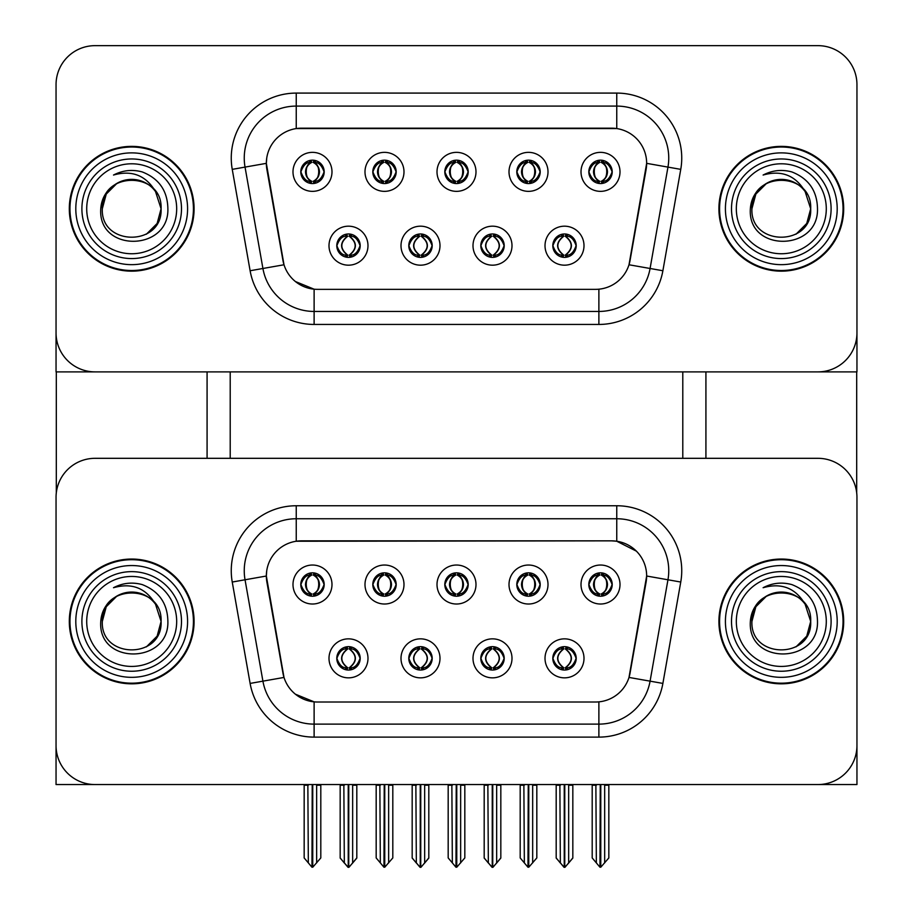 <?xml version="1.0" encoding="UTF-8"?>
<svg xmlns="http://www.w3.org/2000/svg" width="913" height="913" viewBox="0 0 913 913"><rect width="100%" height="100%" fill="white"/><g stroke="black" fill="none" stroke-linecap="round" stroke-linejoin="round"><path stroke-width="1.37" d="M444.802 584.525A11.698 11.698 0 0 0 456.5 596.223A11.698 11.698 0 0 0 468.198 584.525A11.698 11.698 0 0 0 456.5 572.828A11.698 11.698 0 0 0 444.802 584.525L444.916 584.525C447.336 591.053 450.371 594.203 454.023 593.975L453.225 595.755M437.007 584.525A19.493 19.493 0 0 0 456.5 604.018A19.493 19.493 0 0 0 475.993 584.525A19.493 19.493 0 0 0 456.5 565.033A19.493 19.493 0 0 0 437.007 584.525M480.809 658.353A11.698 11.698 0 0 0 492.506 670.051A11.698 11.698 0 0 0 504.204 658.353A11.698 11.698 0 0 0 492.506 646.655A11.698 11.698 0 0 0 480.809 658.353L480.911 658.353C483.125 664.653 486.173 667.802 490.03 667.802L491.411 667.802C483.673 661.503 483.673 655.203 491.411 648.903L490.03 648.903C486.241 648.823 483.194 651.973 480.911 658.353M473.002 658.353A19.493 19.493 0 0 0 492.506 677.845A19.493 19.493 0 0 0 511.999 658.353A19.493 19.493 0 0 0 492.506 638.849A19.493 19.493 0 0 0 473.002 658.353M516.804 584.525A11.698 11.698 0 0 0 528.501 596.223A11.698 11.698 0 0 0 540.199 584.525A11.698 11.698 0 0 0 528.501 572.828A11.698 11.698 0 0 0 516.804 584.525L516.918 584.525C519.337 591.053 522.373 594.203 526.025 593.975L525.237 595.755M509.009 584.525A19.493 19.493 0 0 0 528.501 604.018A19.493 19.493 0 0 0 548.005 584.525A19.493 19.493 0 0 0 528.501 565.033A19.493 19.493 0 0 0 509.009 584.525M588.817 584.525A11.698 11.698 0 0 0 600.514 596.223A11.698 11.698 0 0 0 612.212 584.525A11.698 11.698 0 0 0 600.514 572.828A11.698 11.698 0 0 0 588.817 584.525L588.919 584.525C591.35 591.053 594.386 594.203 598.038 593.975L597.239 595.755M581.01 584.525A19.493 19.493 0 0 0 600.514 604.018A19.493 19.493 0 0 0 620.007 584.525A19.493 19.493 0 0 0 600.514 565.033A19.493 19.493 0 0 0 581.01 584.525M372.801 584.525A11.698 11.698 0 0 0 384.499 596.223A11.698 11.698 0 0 0 396.196 584.525A11.698 11.698 0 0 0 384.499 572.828A11.698 11.698 0 0 0 372.801 584.525L372.903 584.525C375.323 591.053 378.37 594.203 382.022 593.975L381.223 595.755M364.995 584.525A19.493 19.493 0 0 0 384.499 604.018A19.493 19.493 0 0 0 403.991 584.525A19.493 19.493 0 0 0 384.499 565.033A19.493 19.493 0 0 0 364.995 584.525M300.788 584.525A11.698 11.698 0 0 0 312.486 596.223A11.698 11.698 0 0 0 324.183 584.525A11.698 11.698 0 0 0 312.486 572.828A11.698 11.698 0 0 0 300.788 584.525L300.902 584.525C303.321 591.053 306.357 594.203 310.009 593.975L309.222 595.755M292.993 584.525A19.493 19.493 0 0 0 312.486 604.018A19.493 19.493 0 0 0 331.99 584.525A19.493 19.493 0 0 0 312.486 565.033A19.493 19.493 0 0 0 292.993 584.525M336.794 658.353A11.698 11.698 0 0 0 348.492 670.051A11.698 11.698 0 0 0 360.19 658.353A11.698 11.698 0 0 0 348.492 646.655A11.698 11.698 0 0 0 336.794 658.353L336.897 658.353C339.122 664.653 342.158 667.802 346.016 667.802L347.408 667.802C339.67 661.503 339.67 655.203 347.408 648.903L346.016 648.903C342.227 648.823 339.191 651.973 336.897 658.353M329 658.353A19.493 19.493 0 0 0 348.492 677.845A19.493 19.493 0 0 0 367.985 658.353A19.493 19.493 0 0 0 348.492 638.849A19.493 19.493 0 0 0 329 658.353M408.796 658.353A11.698 11.698 0 0 0 420.494 670.051A11.698 11.698 0 0 0 432.191 658.353A11.698 11.698 0 0 0 420.494 646.655A11.698 11.698 0 0 0 408.796 658.353L408.91 658.353C411.124 664.653 414.16 667.802 418.028 667.802L419.409 667.802C411.672 661.503 411.672 655.203 419.409 648.903L418.028 648.903C414.228 648.823 411.192 651.973 408.91 658.353M401.001 658.353A19.493 19.493 0 0 0 420.494 677.845A19.493 19.493 0 0 0 439.998 658.353A19.493 19.493 0 0 0 420.494 638.849A19.493 19.493 0 0 0 401.001 658.353M552.81 658.353A11.698 11.698 0 0 0 564.508 670.051A11.698 11.698 0 0 0 576.206 658.353A11.698 11.698 0 0 0 564.508 646.655A11.698 11.698 0 0 0 552.81 658.353L552.924 658.353C555.138 664.653 558.174 667.802 562.031 667.802L563.424 667.802C555.686 661.503 555.686 655.203 563.424 648.903L562.031 648.903C558.242 648.823 555.207 651.973 552.924 658.353M545.015 658.353A19.493 19.493 0 0 0 564.508 677.845A19.493 19.493 0 0 0 584 658.353A19.493 19.493 0 0 0 564.508 638.849A19.493 19.493 0 0 0 545.015 658.353M266.345 575.943A35.093 35.093 0 0 0 266.881 582.038L282.927 673.018A35.093 35.093 0 0 0 317.484 702.017L595.516 702.017A35.093 35.093 0 0 0 630.073 673.018L646.119 582.038A35.093 35.093 0 0 0 611.562 540.85L301.438 540.85A35.093 35.093 0 0 0 266.345 575.943L266.733 570.751M56.047 497.311L56.047 784.552L856.953 784.552L856.953 497.311A38.997 38.997 0 0 0 817.957 458.315L95.043 458.315A38.997 38.997 0 0 0 56.047 497.311L56.047 745.567A38.997 38.997 0 0 0 95.043 784.552L817.957 784.552A38.997 38.997 0 0 0 856.953 745.567L856.953 497.311M682.787 371.888L682.787 458.315M230.213 371.888L230.213 458.315M444.802 171.861A11.698 11.698 0 0 0 456.5 183.559A11.698 11.698 0 0 0 468.198 171.861A11.698 11.698 0 0 0 456.5 160.163A11.698 11.698 0 0 0 444.802 171.861L444.916 171.861C447.222 165.493 450.257 162.343 454.023 162.411L453.225 160.62M437.007 171.861A19.493 19.493 0 0 0 456.5 191.353A19.493 19.493 0 0 0 475.993 171.861A19.493 19.493 0 0 0 456.5 152.357A19.493 19.493 0 0 0 437.007 171.861M480.809 245.677A11.698 11.698 0 0 0 492.506 257.375A11.698 11.698 0 0 0 504.204 245.677A11.698 11.698 0 0 0 492.506 233.979A11.698 11.698 0 0 0 480.809 245.677L480.911 245.677C483.125 251.977 486.173 255.126 490.03 255.138L491.411 255.138C483.673 248.827 483.673 242.527 491.411 236.227L490.03 236.227C486.241 236.147 483.194 239.297 480.911 245.677M473.002 245.677A19.493 19.493 0 0 0 492.506 265.181A19.493 19.493 0 0 0 511.999 245.677A19.493 19.493 0 0 0 492.506 226.184A19.493 19.493 0 0 0 473.002 245.677M516.804 171.861A11.698 11.698 0 0 0 528.501 183.559A11.698 11.698 0 0 0 540.199 171.861A11.698 11.698 0 0 0 528.501 160.163A11.698 11.698 0 0 0 516.804 171.861L516.918 171.861C519.223 165.493 522.259 162.343 526.025 162.411L525.237 160.62M509.009 171.861A19.493 19.493 0 0 0 528.501 191.353A19.493 19.493 0 0 0 548.005 171.861A19.493 19.493 0 0 0 528.501 152.357A19.493 19.493 0 0 0 509.009 171.861M588.817 171.861A11.698 11.698 0 0 0 600.514 183.559A11.698 11.698 0 0 0 612.212 171.861A11.698 11.698 0 0 0 600.514 160.163A11.698 11.698 0 0 0 588.817 171.861L588.919 171.861C591.236 165.493 594.272 162.343 598.038 162.411L597.239 160.62M581.01 171.861A19.493 19.493 0 0 0 600.514 191.353A19.493 19.493 0 0 0 620.007 171.861A19.493 19.493 0 0 0 600.514 152.357A19.493 19.493 0 0 0 581.01 171.861M372.801 171.861A11.698 11.698 0 0 0 384.499 183.559A11.698 11.698 0 0 0 396.196 171.861A11.698 11.698 0 0 0 384.499 160.163A11.698 11.698 0 0 0 372.801 171.861L372.903 171.861C375.209 165.493 378.256 162.343 382.022 162.411L381.223 160.62M364.995 171.861A19.493 19.493 0 0 0 384.499 191.353A19.493 19.493 0 0 0 403.991 171.861A19.493 19.493 0 0 0 384.499 152.357A19.493 19.493 0 0 0 364.995 171.861M300.788 171.861A11.698 11.698 0 0 0 312.486 183.559A11.698 11.698 0 0 0 324.183 171.861A11.698 11.698 0 0 0 312.486 160.163A11.698 11.698 0 0 0 300.788 171.861L300.902 171.861C303.207 165.493 306.243 162.343 310.009 162.411L309.222 160.62M292.993 171.861A19.493 19.493 0 0 0 312.486 191.353A19.493 19.493 0 0 0 331.99 171.861A19.493 19.493 0 0 0 312.486 152.357A19.493 19.493 0 0 0 292.993 171.861M336.794 245.677A11.698 11.698 0 0 0 348.492 257.375A11.698 11.698 0 0 0 360.19 245.677A11.698 11.698 0 0 0 348.492 233.979A11.698 11.698 0 0 0 336.794 245.677L336.897 245.677C339.122 251.977 342.158 255.126 346.016 255.138L347.408 255.138C339.67 248.827 339.67 242.527 347.408 236.227L346.016 236.227C342.227 236.147 339.191 239.297 336.897 245.677M329 245.677A19.493 19.493 0 0 0 348.492 265.181A19.493 19.493 0 0 0 367.985 245.677A19.493 19.493 0 0 0 348.492 226.184A19.493 19.493 0 0 0 329 245.677M408.796 245.677A11.698 11.698 0 0 0 420.494 257.375A11.698 11.698 0 0 0 432.191 245.677A11.698 11.698 0 0 0 420.494 233.979A11.698 11.698 0 0 0 408.796 245.677L408.91 245.677C411.124 251.977 414.16 255.126 418.028 255.138L419.409 255.138C411.672 248.827 411.672 242.527 419.409 236.227L418.028 236.227C414.228 236.147 411.192 239.297 408.91 245.677M401.001 245.677A19.493 19.493 0 0 0 420.494 265.181A19.493 19.493 0 0 0 439.998 245.677A19.493 19.493 0 0 0 420.494 226.184A19.493 19.493 0 0 0 401.001 245.677M552.81 245.677A11.698 11.698 0 0 0 564.508 257.375A11.698 11.698 0 0 0 576.206 245.677A11.698 11.698 0 0 0 564.508 233.979A11.698 11.698 0 0 0 552.81 245.677L552.924 245.677C555.138 251.977 558.174 255.126 562.031 255.138L563.424 255.138C555.686 248.827 555.686 242.527 563.424 236.227L562.031 236.227C558.242 236.147 555.207 239.297 552.924 245.677M545.015 245.677A19.493 19.493 0 0 0 564.508 265.181A19.493 19.493 0 0 0 584 245.677A19.493 19.493 0 0 0 564.508 226.184A19.493 19.493 0 0 0 545.015 245.677M266.345 163.279A35.093 35.093 0 0 0 266.881 169.373L282.927 260.353A35.093 35.093 0 0 0 317.484 289.353L595.516 289.353A35.093 35.093 0 0 0 630.073 260.353L646.119 169.373A35.093 35.093 0 0 0 611.562 128.185L301.438 128.185A35.093 35.093 0 0 0 266.345 163.279L266.733 158.075M56.047 84.647L56.047 371.888L856.953 371.888L856.953 84.647A38.997 38.997 0 0 0 817.957 45.65L95.043 45.65A38.997 38.997 0 0 0 56.047 84.647L56.047 332.891A38.997 38.997 0 0 0 95.043 371.888L817.957 371.888A38.997 38.997 0 0 0 856.953 332.891L856.953 84.647M69.308 621.433A62.392 62.392 0 0 0 131.689 683.826A62.392 62.392 0 0 0 194.081 621.433A62.392 62.392 0 0 0 131.689 559.053A62.392 62.392 0 0 0 69.308 621.433M718.919 621.433A62.392 62.392 0 0 0 781.311 683.826A62.392 62.392 0 0 0 843.692 621.433A62.392 62.392 0 0 0 781.311 559.053A62.392 62.392 0 0 0 718.919 621.433M296.246 505.756L616.754 505.756A64.983 64.983 0 0 1 680.756 582.038L662.884 683.415A64.983 64.983 0 0 1 598.882 737.111L314.118 737.111A64.983 64.983 0 0 1 250.116 683.415L232.244 582.038A64.983 64.983 0 0 1 296.246 505.756L296.246 518.755L616.754 518.755A51.995 51.995 0 0 1 667.962 579.778L650.079 681.155A51.995 51.995 0 0 1 598.882 724.123L314.118 724.123A51.995 51.995 0 0 1 262.921 681.155L245.038 579.778A51.995 51.995 0 0 1 296.246 518.755L296.246 541.238L611.562 540.85L616.754 541.238L636.372 551.132M595.516 702.017L317.484 702.017M314.118 737.111L314.118 701.857L295.39 694.188M680.756 582.038L646.655 576.023L629 677.435L662.884 683.415M250.116 683.415L284 677.435L266.345 576.023L245.038 579.778A51.995 51.995 0 0 1 244.25 570.751M630.073 673.018L629.867 674.125M283.133 674.125L282.927 673.018M817.957 458.315L95.043 458.315M69.308 208.769A62.392 62.392 0 0 0 131.689 271.161A62.392 62.392 0 0 0 194.081 208.769A62.392 62.392 0 0 0 131.689 146.377A62.392 62.392 0 0 0 69.308 208.769M718.919 208.769A62.392 62.392 0 0 0 781.311 271.161A62.392 62.392 0 0 0 843.692 208.769A62.392 62.392 0 0 0 781.311 146.377A62.392 62.392 0 0 0 718.919 208.769M296.246 128.573L616.754 128.573L616.754 106.091A51.995 51.995 0 0 1 667.962 167.102L650.079 268.49A51.995 51.995 0 0 1 598.882 311.447L314.118 311.447A51.995 51.995 0 0 1 262.921 268.49L245.038 167.102A51.995 51.995 0 0 1 296.246 106.091L616.754 106.091L296.246 106.091L296.246 128.573M595.516 289.353L317.484 289.353M314.118 324.446A64.983 64.983 0 0 1 250.116 270.739L232.244 169.362A64.983 64.983 0 0 1 296.246 93.092L616.754 93.092A64.983 64.983 0 0 1 680.756 169.362L662.884 270.739A64.983 64.983 0 0 1 598.882 324.446L314.118 324.446L314.118 289.193L295.39 281.524M680.756 169.362L646.655 163.347L629 264.77L662.884 270.739M250.116 270.739L284 264.77L266.345 163.347L245.038 167.102A51.995 51.995 0 0 1 244.25 158.075M630.073 260.353L629.867 261.46M283.133 261.46L282.927 260.353M817.957 45.65L95.043 45.65M566.517 669.88L565.592 667.802L566.984 667.802C570.773 667.882 573.809 664.732 576.103 658.33C573.866 652.042 570.83 648.903 566.984 648.903L567.772 647.123M566.517 646.826L565.592 648.903L566.984 648.903M562.499 646.826L563.8 648.903C555.869 655.203 555.869 661.503 563.8 667.802L562.83 669.925M563.424 648.903L562.83 646.769M565.592 648.903L566.186 646.769L565.592 648.903C573.33 655.203 573.33 661.503 565.592 667.802L566.186 669.925L565.204 667.802C573.147 661.503 573.147 655.203 565.215 648.903C573.432 655.203 573.432 661.503 565.204 667.802L565.592 667.802M559.874 784.552L560.354 862.899L563.972 867.224L565.044 867.224L572.828 857.935L572.828 785.203L568.673 785.203L568.673 863.025L572.828 858.072L572.828 785.34M564.77 784.552L564.77 867.35L568.673 863.025M569.153 784.552L568.673 785.203M572.828 784.552L572.828 785.203M560.354 785.203L556.188 785.203L556.188 784.552L556.188 858.072L564.245 867.35L564.245 784.552M556.188 857.935L560.354 863.025M595.869 784.552L596.349 862.899L599.978 867.224L600.252 784.552M600.777 784.552L600.777 867.224L608.834 857.935L608.834 785.203L604.668 785.203L605.148 784.552M596.349 785.203L592.195 785.203L592.195 857.935L596.349 862.899M604.668 862.899L604.668 785.203M608.834 784.552L608.834 785.203M598.494 596.052L599.419 593.975L598.038 593.975M598.494 572.999L599.419 575.076L598.038 575.076C594.272 575.007 591.236 578.157 588.919 584.525M612.212 584.525L612.098 584.525C609.85 578.237 606.814 575.087 602.991 575.076L601.599 575.076C605.319 577.062 607.282 580.212 607.499 584.525C607.282 588.839 605.319 591.989 601.599 593.975L602.991 593.975L603.778 595.755M612.098 584.525C609.758 590.939 606.723 594.089 602.991 593.975M599.419 593.975L599.807 593.975C595.995 591.989 593.975 588.839 593.758 584.525C593.975 580.212 595.995 577.062 599.807 575.076L598.837 572.953L599.818 575.076C592.548 575.327 592.32 592.765 599.818 593.975L598.837 596.098L599.419 593.975C595.71 591.989 593.747 588.839 593.518 584.525C593.747 580.212 595.71 577.062 599.419 575.076M601.222 575.076L601.222 575.076C608.469 575.327 608.697 592.765 601.211 593.975L602.181 596.098L601.222 593.975C605.034 591.989 607.042 588.839 607.271 584.525C607.042 580.212 605.034 577.062 601.222 575.076L602.192 572.953L601.211 575.076M494.515 669.88L493.591 667.802L494.972 667.802C498.772 667.882 501.808 664.732 504.09 658.33C501.865 652.042 498.829 648.903 494.972 648.903L495.77 647.123M494.515 646.826L493.591 648.903L494.972 648.903M491.799 667.802L490.829 669.925L491.81 667.802C483.582 661.503 483.582 655.203 491.81 648.903L490.829 646.769L491.81 648.903C483.856 655.203 483.856 661.503 491.799 667.802M491.411 648.903L490.486 646.826M493.591 648.903L494.184 646.769L493.591 648.903C501.328 655.203 501.328 661.503 493.591 667.802L494.184 669.925L493.191 667.802C501.146 661.503 501.146 655.203 493.203 648.903C501.42 655.203 501.42 661.503 493.191 667.802L493.591 667.802M487.862 784.552L488.341 862.899L491.97 867.224L493.031 867.224L500.826 857.935L500.826 785.203L496.661 785.203L496.661 863.025L500.826 858.072L500.826 785.34M492.758 784.552L492.758 867.35L496.661 863.025M497.14 784.552L496.661 785.203M500.826 784.552L500.826 785.203M488.341 785.203L484.187 785.203L484.187 784.552L484.187 858.072L492.244 867.35L492.244 784.552M484.187 857.935L488.341 863.025M422.514 669.88L421.589 667.802L422.97 667.802C426.759 667.882 429.806 664.732 432.089 658.33C429.852 652.042 426.816 648.903 422.97 648.903L423.769 647.123M422.514 646.826L421.589 648.903L422.97 648.903M419.797 667.802L418.816 669.925L419.809 667.802C411.58 661.503 411.58 655.203 419.809 648.903L418.816 646.769L419.809 648.903C411.854 655.203 411.854 661.503 419.797 667.802M419.409 648.903L418.485 646.826M421.589 648.903L422.171 646.769L421.589 648.903C429.327 655.203 429.327 661.503 421.589 667.802L422.171 669.925L421.19 667.802C429.144 661.503 429.144 655.203 421.201 648.903C429.418 655.203 429.418 661.503 421.19 667.802L421.589 667.802M415.86 784.552L416.339 862.899L419.969 867.224L421.03 867.224L428.813 857.935L428.813 785.203L424.659 785.203L424.659 863.025L428.813 858.072L428.813 785.34M420.756 784.552L420.756 867.35L424.659 863.025M425.138 784.552L424.659 785.203M428.813 784.552L428.813 785.203M416.339 785.203L412.174 785.203L412.174 784.552L412.174 858.072L420.242 867.35L420.242 784.552M412.174 857.935L416.339 863.025M350.501 669.88L349.576 667.802L350.969 667.802C354.758 667.882 357.793 664.732 360.076 658.33C357.85 652.042 354.815 648.903 350.969 648.903L351.756 647.123M350.501 646.826L349.576 648.903L350.969 648.903M347.785 667.802L346.814 669.925L347.796 667.802C339.568 661.503 339.568 655.203 347.796 648.903L346.814 646.769L347.796 648.903C339.853 655.203 339.853 661.503 347.785 667.802M347.408 648.903L346.484 646.826M349.576 648.903C357.314 655.203 357.314 661.503 349.576 667.802L349.2 667.802C357.131 661.503 357.131 655.203 349.2 648.903L350.17 646.769M349.576 667.802L350.17 669.925M343.847 784.552L344.327 862.899L347.956 867.224L349.028 867.224L356.812 857.935L356.812 785.203L352.646 785.203L352.646 863.025L356.812 858.072L356.812 785.34M348.755 784.552L348.755 867.35L352.646 863.025M353.137 784.552L352.646 785.203M356.812 784.552L356.812 785.203M344.327 785.203L340.172 785.203L340.172 784.552L340.172 858.072L348.23 867.35L348.23 784.552M340.172 857.935L344.327 863.025M523.868 784.552L524.347 862.899L527.976 867.224L528.25 784.552M528.764 784.552L528.764 867.224L536.821 857.935L536.821 785.203L532.667 785.203L533.146 784.552M524.347 785.203L520.193 785.203L520.193 857.935L524.347 862.899M532.667 862.899L532.667 785.203M536.821 784.552L536.821 785.203M526.493 596.052L527.417 593.975L526.025 593.975M526.493 572.999L527.417 575.076L526.025 575.076C522.259 575.007 519.223 578.157 516.918 584.525M540.199 584.525L540.097 584.525C537.837 578.237 534.801 575.087 530.978 575.076L529.597 575.076C533.306 577.062 535.28 580.212 535.497 584.525C535.28 588.839 533.306 591.989 529.597 593.975L530.978 593.975L531.777 595.755M540.097 584.525C537.757 590.939 534.71 594.089 530.978 593.975M527.417 575.076C523.697 577.062 521.734 580.212 521.517 584.525C521.734 588.839 523.697 591.989 527.417 593.975L527.794 593.975C523.994 591.989 521.974 588.839 521.745 584.525C521.974 580.212 523.994 577.062 527.794 575.076L526.824 572.953M527.417 593.975L526.824 596.098M529.209 575.076L529.209 575.076C536.467 575.327 536.696 592.765 529.198 593.975L530.179 596.098L529.209 593.975C533.021 591.989 535.041 588.839 535.269 584.525C535.041 580.212 533.021 577.062 529.209 575.076L530.191 572.953L529.198 575.076M451.855 784.552L452.346 862.899L455.964 867.224L456.238 784.552M456.762 784.552L456.762 867.224L464.82 857.935L464.82 785.203L460.654 785.203L461.145 784.552M452.346 785.203L448.18 785.203L448.18 857.935L452.346 862.899M460.654 862.899L460.654 785.203M464.82 784.552L464.82 785.203M454.48 596.052L455.404 593.975L454.023 593.975M454.48 572.999L455.404 575.076L454.023 575.076C450.257 575.007 447.222 578.157 444.916 584.525M468.198 584.525L468.095 584.525C465.835 578.237 462.8 575.087 458.977 575.076L457.596 575.076C461.305 577.062 463.268 580.212 463.484 584.525C463.268 588.839 461.305 591.989 457.596 593.975L458.977 593.975L459.775 595.755M468.095 584.525C465.744 590.939 462.708 594.089 458.977 593.975M455.404 593.975L455.792 593.975C451.981 591.989 449.961 588.839 449.744 584.525C449.961 580.212 451.981 577.062 455.792 575.076C448.545 575.327 448.306 592.765 455.804 593.975L455.404 593.975C451.695 591.989 449.732 588.839 449.516 584.525C449.732 580.212 451.695 577.062 455.404 575.076L455.404 575.076M457.208 575.076L457.208 575.076C464.455 575.327 464.694 592.765 457.196 593.975L458.166 596.098L457.208 593.975C461.019 591.989 463.039 588.839 463.256 584.525C463.039 580.212 461.019 577.062 457.208 575.076L458.178 572.953L457.196 575.076M379.854 784.552L380.333 862.899L383.962 867.224L384.236 784.552M384.75 784.552L384.75 867.224L392.807 857.935L392.807 785.203L388.653 785.203L389.132 784.552M380.333 785.203L376.179 785.203L376.179 857.935L380.333 862.899M388.653 862.899L388.653 785.203M392.807 784.552L392.807 785.203M382.479 596.052L383.403 593.975L382.022 593.975M382.479 572.999L383.403 575.076L382.022 575.076C378.256 575.007 375.209 578.157 372.903 584.525M396.196 584.525L396.082 584.525C393.834 578.237 390.787 575.087 386.975 575.076L385.583 575.076C389.303 577.062 391.266 580.212 391.483 584.525C391.266 588.839 389.303 591.989 385.583 593.975L386.975 593.975L387.763 595.755M396.082 584.525C393.743 590.939 390.707 594.089 386.975 593.975M383.403 593.975L383.791 593.975C379.979 591.989 377.959 588.839 377.731 584.525C377.959 580.212 379.979 577.062 383.791 575.076C376.533 575.327 376.304 592.765 383.802 593.975L383.403 593.975C379.694 591.989 377.72 588.839 377.503 584.525C377.72 580.212 379.694 577.062 383.403 575.076L383.403 575.076M386.176 596.098L385.206 593.975C389.006 591.989 391.026 588.839 391.255 584.525C391.026 580.212 389.006 577.062 385.206 575.076L386.176 572.953M307.852 784.552L308.332 862.899L311.961 867.224L312.223 784.552M312.748 784.552L312.748 867.224L320.805 857.935L320.805 785.203L316.651 785.203L317.131 784.552M308.332 785.203L304.166 785.203L304.166 857.935L308.332 862.899M316.651 862.899L316.651 785.203M320.805 784.552L320.805 785.203M310.477 596.052L311.401 593.975L310.009 593.975M310.477 572.999L311.401 575.076L310.009 575.076C306.243 575.007 303.207 578.157 300.902 584.525M324.183 584.525L324.081 584.525C321.821 578.237 318.785 575.087 314.962 575.076L313.581 575.076C317.29 577.062 319.253 580.212 319.482 584.525C319.253 588.839 317.29 591.989 313.581 593.975L314.962 593.975L315.761 595.755M324.081 584.525C321.73 590.939 318.694 594.089 314.962 593.975M311.401 593.975L311.778 593.975C307.966 591.989 305.958 588.839 305.729 584.525C305.958 580.212 307.966 577.062 311.778 575.076C304.531 575.327 304.303 592.765 311.79 593.975L311.401 593.975C307.681 591.989 305.718 588.839 305.501 584.525C305.718 580.212 307.681 577.062 311.401 575.076L311.401 575.076M313.193 575.076L314.163 572.953L313.182 575.076C320.452 575.327 320.68 592.765 313.182 593.975L314.163 596.098L313.193 593.975C317.005 591.989 319.025 588.839 319.242 584.525C319.025 580.212 317.005 577.062 313.193 575.076M566.517 257.204L565.592 255.138L566.984 255.138C570.773 255.218 573.809 252.056 576.103 245.665C573.866 239.377 570.83 236.227 566.984 236.227L567.772 234.447M566.517 234.162L565.592 236.227L566.984 236.227M565.592 255.138L566.186 257.261L565.204 255.138C573.147 248.827 573.147 242.527 565.215 236.227L566.186 234.105L565.215 236.227C573.432 242.527 573.432 248.827 565.204 255.138L565.592 255.138C573.33 248.827 573.33 242.527 565.592 236.227M562.499 234.162L563.8 236.227C555.869 242.527 555.869 248.827 563.8 255.138L562.83 257.261M563.424 236.227L562.83 234.105M612.212 171.861L612.098 171.861C609.85 165.561 606.814 162.411 602.991 162.411L601.599 162.411C605.319 164.397 607.282 167.547 607.499 171.861C607.282 176.163 605.319 179.313 601.599 181.299L602.991 181.299L603.778 183.091M598.494 160.334L599.419 162.411L598.038 162.411M601.222 162.411L601.222 162.411C608.469 162.651 608.697 180.089 601.211 181.299L602.181 183.433L601.222 181.299C605.034 179.313 607.042 176.163 607.271 171.861C607.042 167.547 605.034 164.397 601.222 162.411L602.192 160.277L601.211 162.411M612.098 171.861C609.758 178.275 606.723 181.425 602.991 181.299M599.419 162.411L599.419 162.411C595.71 164.397 593.747 167.547 593.518 171.861C593.747 176.163 595.71 179.313 599.419 181.299L598.038 181.299C594.386 181.539 591.35 178.389 588.919 171.861M599.419 181.299L599.807 181.299C595.995 179.313 593.975 176.163 593.758 171.861C593.975 167.547 595.995 164.397 599.807 162.411L598.837 160.277L599.818 162.411C592.548 162.651 592.32 180.089 599.818 181.299L598.494 183.376M56.309 371.888L56.309 492.815M207.08 371.888L207.08 458.315M705.92 371.888L705.92 458.315M856.691 371.888L856.691 492.815M494.515 257.204L493.591 255.138L494.972 255.138C498.772 255.218 501.808 252.056 504.09 245.665C501.865 239.377 498.829 236.227 494.972 236.227L495.77 234.447M494.515 234.162L493.591 236.227L494.972 236.227M493.591 255.138L494.184 257.261L493.191 255.138C501.146 248.827 501.146 242.527 493.203 236.227L494.184 234.105L493.203 236.227C501.42 242.527 501.42 248.827 493.191 255.138L493.591 255.138C501.328 248.827 501.328 242.527 493.591 236.227M491.799 255.138L490.829 257.261L491.81 255.138C483.582 248.827 483.582 242.527 491.81 236.227C483.856 242.527 483.856 248.827 491.799 255.138M491.411 236.227L490.486 234.162M422.514 257.204L421.589 255.138L422.97 255.138C426.759 255.218 429.806 252.056 432.089 245.665C429.852 239.377 426.816 236.227 422.97 236.227L423.769 234.447M422.514 234.162L421.589 236.227L422.97 236.227M421.589 255.138L422.171 257.261L421.19 255.138C429.144 248.827 429.144 242.527 421.201 236.227L422.171 234.105L421.201 236.227C429.418 242.527 429.418 248.827 421.19 255.138L421.589 255.138C429.327 248.827 429.327 242.527 421.589 236.227M419.797 255.138L418.816 257.261L419.809 255.138C411.58 248.827 411.58 242.527 419.809 236.227C411.854 242.527 411.854 248.827 419.797 255.138M419.409 236.227L418.485 234.162M350.501 257.204L349.576 255.138L350.969 255.138C354.758 255.218 357.793 252.056 360.076 245.665C357.85 239.377 354.815 236.227 350.969 236.227L351.756 234.447M350.501 234.162L349.576 236.227L350.969 236.227M349.576 236.227L349.576 236.227C357.314 242.527 357.314 248.827 349.576 255.138L350.17 257.261M349.576 255.138L349.2 255.138C357.131 248.827 357.131 242.527 349.2 236.227L350.17 234.105M347.785 255.138L346.814 257.261L347.796 255.138C339.568 248.827 339.568 242.527 347.796 236.227C339.853 242.527 339.853 248.827 347.785 255.138M347.408 236.227L346.484 234.162M540.199 171.861L540.097 171.861C537.837 165.561 534.801 162.411 530.978 162.411L529.597 162.411C533.306 164.397 535.28 167.547 535.497 171.861C535.28 176.163 533.306 179.313 529.597 181.299L530.978 181.299L531.777 183.091M526.493 160.334L527.417 162.411L526.025 162.411M529.209 162.411L529.209 162.411C536.467 162.651 536.696 180.089 529.198 181.299L530.179 183.433L529.209 181.299C533.021 179.313 535.041 176.163 535.269 171.861C535.041 167.547 533.021 164.397 529.209 162.411L530.191 160.277L529.198 162.411M540.097 171.861C537.757 178.275 534.71 181.425 530.978 181.299M527.417 162.411L527.417 162.411C523.697 164.397 521.734 167.547 521.517 171.861C521.734 176.163 523.697 179.313 527.417 181.299L526.025 181.299C522.373 181.539 519.337 178.389 516.918 171.861M526.493 183.376L527.794 181.299C523.994 179.313 521.974 176.163 521.745 171.861C521.974 167.547 523.994 164.397 527.794 162.411L526.824 160.277M527.417 181.299L526.824 183.433M468.198 171.861L468.095 171.861C465.835 165.561 462.8 162.411 458.977 162.411L457.596 162.411C461.305 164.397 463.268 167.547 463.484 171.861C463.268 176.163 461.305 179.313 457.596 181.299L458.977 181.299L459.775 183.091M454.48 160.334L455.404 162.411L454.023 162.411M457.208 162.411L457.208 162.411C464.455 162.651 464.694 180.089 457.196 181.299L458.166 183.433L457.208 181.299C461.019 179.313 463.039 176.163 463.256 171.861C463.039 167.547 461.019 164.397 457.208 162.411L458.178 160.277L457.196 162.411M468.095 171.861C465.744 178.275 462.708 181.425 458.977 181.299M455.404 162.411L455.404 162.411C451.695 164.397 449.732 167.547 449.516 171.861C449.732 176.163 451.695 179.313 455.404 181.299L454.023 181.299C450.371 181.539 447.336 178.389 444.916 171.861M455.404 181.299L455.792 181.299C451.981 179.313 449.961 176.163 449.744 171.861C449.961 167.547 451.981 164.397 455.792 162.411C448.545 162.651 448.306 180.089 455.804 181.299L454.48 183.376M396.196 171.861L396.082 171.861C393.834 165.561 390.787 162.411 386.975 162.411L385.583 162.411C389.303 164.397 391.266 167.547 391.483 171.861C391.266 176.163 389.303 179.313 385.583 181.299L386.975 181.299L387.763 183.091M382.479 160.334L383.403 162.411L382.022 162.411M386.176 183.433L385.206 181.299C389.006 179.313 391.026 176.163 391.255 171.861C391.026 167.547 389.006 164.397 385.206 162.411L386.176 160.277M396.082 171.861C393.743 178.275 390.707 181.425 386.975 181.299M383.403 162.411L383.403 162.411C379.694 164.397 377.72 167.547 377.503 171.861C377.72 176.163 379.694 179.313 383.403 181.299L382.022 181.299C378.37 181.539 375.323 178.389 372.903 171.861M383.403 181.299L383.791 181.299C379.979 179.313 377.959 176.163 377.731 171.861C377.959 167.547 379.979 164.397 383.791 162.411C376.533 162.651 376.304 180.089 383.802 181.299L382.479 183.376M324.183 171.861L324.081 171.861C321.821 165.561 318.785 162.411 314.962 162.411L313.581 162.411C317.29 164.397 319.253 167.547 319.482 171.861C319.253 176.163 317.29 179.313 313.581 181.299L314.962 181.299L315.761 183.091M310.477 160.334L311.401 162.411L310.009 162.411M313.193 162.411L314.163 160.277L313.182 162.411C320.452 162.651 320.68 180.089 313.182 181.299L314.163 183.433L313.193 181.299C317.005 179.313 319.025 176.163 319.242 171.861C319.025 167.547 317.005 164.397 313.193 162.411M324.081 171.861C321.73 178.275 318.694 181.425 314.962 181.299M311.401 162.411L311.401 162.411C307.681 164.397 305.718 167.547 305.501 171.861C305.718 176.163 307.681 179.313 311.401 181.299L310.009 181.299C306.357 181.539 303.321 178.389 300.902 171.861M311.401 181.299L311.778 181.299C307.966 179.313 305.958 176.163 305.729 171.861C305.958 167.547 307.966 164.397 311.778 162.411C304.531 162.651 304.303 180.089 311.79 181.299L310.477 183.376M176.677 621.433A44.977 44.977 0 0 1 131.689 666.422A44.977 44.977 0 0 1 86.712 621.433A44.977 44.977 0 0 1 131.689 576.457A44.977 44.977 0 0 1 176.677 621.433M69.959 621.433A61.742 61.742 0 0 1 131.689 559.703A61.742 61.742 0 0 1 193.43 621.433A61.742 61.742 0 0 1 131.689 683.175A61.742 61.742 0 0 1 69.959 621.433M155.507 604.223L161.076 621.433C162.879 659.346 100.51 659.346 102.313 621.433C100.51 583.533 162.879 583.533 161.076 621.433C162.879 659.346 100.51 659.346 102.313 621.433C100.51 583.533 162.879 583.533 161.076 621.433L155.507 604.223C145.909 588.029 131.906 582.528 113.497 587.721C122.684 582.928 132.259 581.889 142.234 584.594C159.01 591.19 167.558 603.47 167.878 621.433C169.11 664.253 97.645 665.326 100.75 621.433C101.457 611.47 105.942 603.596 114.182 597.844A29.387 29.387 0 0 1 155.507 604.223L157.139 606.746M161.076 621.433L157.139 636.133L146.388 646.883L157.139 636.133L161.076 621.433L157.139 636.133L146.388 646.883M102.313 621.433L106.25 606.746L117.001 595.995L106.25 606.746L102.313 621.433C102.359 613.73 105.121 606.917 110.599 600.982M176.677 208.769A44.977 44.977 0 0 1 131.689 253.746A44.977 44.977 0 0 1 86.712 208.769A44.977 44.977 0 0 1 131.689 163.792A44.977 44.977 0 0 1 176.677 208.769M69.959 208.769A61.742 61.742 0 0 1 131.689 147.027A61.742 61.742 0 0 1 193.43 208.769A61.742 61.742 0 0 1 131.689 270.51A61.742 61.742 0 0 1 69.959 208.769M155.507 191.547L161.076 208.769C162.879 246.67 100.51 246.67 102.313 208.769C100.51 170.868 162.879 170.868 161.076 208.769C162.879 246.67 100.51 246.67 102.313 208.769C100.51 170.868 162.879 170.868 161.076 208.769L155.507 191.547C145.909 175.353 131.906 169.864 113.497 175.045C122.684 170.263 132.259 169.225 142.234 171.929C159.01 178.526 167.558 190.806 167.878 208.769C169.11 251.589 97.645 252.661 100.75 208.769C101.457 198.794 105.942 190.931 114.182 185.168A29.387 29.387 0 0 1 155.507 191.547L157.139 194.081M161.076 208.769L157.139 223.457L146.388 234.219L157.139 223.457L161.076 208.769L157.139 223.457L146.388 234.219M102.313 208.769L106.25 194.081L117.001 183.319L106.25 194.081L102.313 208.769C102.359 201.065 105.121 194.241 110.599 188.306M826.288 621.433A44.977 44.977 0 0 1 781.311 666.422A44.977 44.977 0 0 1 736.323 621.433A44.977 44.977 0 0 1 781.311 576.457A44.977 44.977 0 0 1 826.288 621.433M719.57 621.433A61.742 61.742 0 0 1 781.311 559.703A61.742 61.742 0 0 1 843.041 621.433A61.742 61.742 0 0 1 781.311 683.175A61.742 61.742 0 0 1 719.57 621.433M805.118 604.223L810.687 621.433C812.49 659.346 750.121 659.346 751.924 621.433C750.132 583.533 812.49 583.533 810.687 621.433C812.49 659.346 750.121 659.346 751.924 621.433C750.121 583.533 812.49 583.533 810.687 621.433L805.118 604.223C795.531 588.029 781.528 582.528 763.108 587.721C772.295 582.928 781.87 581.889 791.845 584.594C808.621 591.19 817.169 603.47 817.489 621.433C818.721 664.253 747.256 665.326 750.36 621.433C751.068 611.47 755.553 603.596 763.804 597.844A29.387 29.387 0 0 1 805.118 604.223L806.75 606.746M810.687 621.433L806.75 636.133L795.999 646.883L806.75 636.133L810.687 621.433L806.75 636.133L795.999 646.883M751.924 621.433L755.861 606.746L766.612 595.995L755.861 606.746L751.924 621.433C751.97 613.73 754.731 606.917 760.221 600.982M826.288 208.769A44.977 44.977 0 0 1 781.311 253.746A44.977 44.977 0 0 1 736.323 208.769A44.977 44.977 0 0 1 781.311 163.792A44.977 44.977 0 0 1 826.288 208.769M719.57 208.769A61.742 61.742 0 0 1 781.311 147.027A61.742 61.742 0 0 1 843.041 208.769A61.742 61.742 0 0 1 781.311 270.51A61.742 61.742 0 0 1 719.57 208.769M805.118 191.547L810.687 208.769C812.49 246.67 750.121 246.67 751.924 208.769C750.132 170.868 812.49 170.868 810.687 208.769C812.49 246.67 750.121 246.67 751.924 208.769C750.121 170.868 812.49 170.868 810.687 208.769L805.118 191.547C795.531 175.353 781.528 169.864 763.108 175.045C772.295 170.263 781.87 169.225 791.845 171.929C808.621 178.526 817.169 190.806 817.489 208.769C818.721 251.589 747.256 252.661 750.36 208.769C751.068 198.794 755.553 190.931 763.804 185.168A29.387 29.387 0 0 1 805.118 191.547L806.75 194.081M810.687 208.769L806.75 223.457L795.999 234.219L806.75 223.457L810.687 208.769L806.75 223.457L795.999 234.219M751.924 208.769L755.861 194.081L766.612 183.319L755.861 194.081L751.924 208.769C751.97 201.065 754.731 194.241 760.221 188.306M616.754 505.756L616.754 541.238M598.882 701.857L598.882 737.111M232.244 582.038L245.038 579.778M616.754 93.092L616.754 106.091M598.882 289.193L598.882 324.446M232.244 169.362L245.038 167.102M296.246 93.092L296.246 106.091M562.031 667.802L561.244 669.583M562.499 669.88L563.424 667.802M562.031 648.903L561.244 647.123M566.984 667.802L567.772 669.583M598.038 575.076L597.239 573.296M602.991 575.076L603.778 573.296M602.523 572.999L601.599 575.076M602.523 596.052L601.599 593.975M490.03 667.802L489.231 669.583M490.486 669.88L491.411 667.802M490.03 648.903L489.231 647.123M494.972 667.802L495.77 669.583M418.028 667.802L417.23 669.583M418.485 669.88L419.409 667.802M418.028 648.903L417.23 647.123M422.97 667.802L423.769 669.583M346.016 667.802L345.228 669.583M346.484 669.88L347.408 667.802M346.016 648.903L345.228 647.123M350.969 667.802L351.756 669.583M526.025 575.076L525.237 573.296M530.978 575.076L531.777 573.296M530.521 572.999L529.597 575.076M530.521 596.052L529.597 593.975M454.023 575.076L453.225 573.296M458.977 575.076L459.775 573.296M458.52 572.999L457.596 575.076M458.52 596.052L457.596 593.975M454.822 596.098L455.792 593.975L454.834 596.098M454.822 572.953L455.792 575.076L454.834 572.942M382.022 575.076L381.223 573.296M386.975 575.076L387.763 573.296M386.507 572.999L385.583 575.076M386.507 596.052L385.583 593.975M382.809 596.098L383.791 593.975L382.821 596.098M382.809 572.953L383.791 575.076L382.821 572.942M310.009 575.076L309.222 573.296M314.962 575.076L315.761 573.296M314.506 572.999L313.581 575.076M314.506 596.052L313.581 593.975M310.808 596.098L311.778 593.975L310.819 596.098M310.808 572.953L311.778 575.076L310.819 572.942M566.984 255.138L567.772 256.918M562.031 236.227L561.244 234.447M562.031 255.138L561.244 256.918M562.499 257.204L563.424 255.138M602.991 162.411L603.778 160.62M602.523 160.334L601.599 162.411M602.523 183.376L601.599 181.299M598.038 181.299L597.239 183.091M494.972 255.138L495.77 256.918M490.03 236.227L489.231 234.447M490.03 255.138L489.231 256.918M490.486 257.204L491.411 255.138M422.97 255.138L423.769 256.918M418.028 236.227L417.23 234.447M418.028 255.138L417.23 256.918M418.485 257.204L419.409 255.138M350.969 255.138L351.756 256.918M346.016 236.227L345.228 234.447M346.016 255.138L345.228 256.918M346.484 257.204L347.408 255.138M530.978 162.411L531.777 160.62M530.521 160.334L529.597 162.411M530.521 183.376L529.597 181.299M526.025 181.299L525.237 183.091M458.977 162.411L459.775 160.62M458.52 160.334L457.596 162.411M454.822 160.277L455.792 162.411L454.834 160.277M458.52 183.376L457.596 181.299M454.023 181.299L453.225 183.091M454.822 183.433L455.792 181.299L454.834 183.433M386.975 162.411L387.763 160.62M386.507 160.334L385.583 162.411M382.809 160.277L383.791 162.411L382.821 160.277M386.507 183.376L385.583 181.299M382.022 181.299L381.223 183.091M382.809 183.433L383.791 181.299L382.821 183.433M314.962 162.411L315.761 160.62M314.506 160.334L313.581 162.411M310.808 160.277L311.778 162.411L310.819 160.277M314.506 183.376L313.581 181.299M310.009 181.299L309.222 183.091M310.808 183.433L311.778 181.299L310.819 183.433M181.493 621.433A49.804 49.804 0 0 1 131.689 671.238A49.804 49.804 0 0 1 81.896 621.433A49.804 49.804 0 0 1 131.689 571.641A49.804 49.804 0 0 1 181.493 621.433M75.802 621.433A55.887 55.887 0 0 1 131.689 565.546A55.887 55.887 0 0 1 187.587 621.433A55.887 55.887 0 0 1 131.689 677.332A55.887 55.887 0 0 1 75.802 621.433M181.493 208.769A49.804 49.804 0 0 1 131.689 258.573A49.804 49.804 0 0 1 81.896 208.769A49.804 49.804 0 0 1 131.689 158.965A49.804 49.804 0 0 1 181.493 208.769M75.802 208.769A55.887 55.887 0 0 1 131.689 152.882A55.887 55.887 0 0 1 187.587 208.769A55.887 55.887 0 0 1 131.689 264.656A55.887 55.887 0 0 1 75.802 208.769M831.104 621.433A49.804 49.804 0 0 1 781.311 671.238A49.804 49.804 0 0 1 731.507 621.433A49.804 49.804 0 0 1 781.311 571.641A49.804 49.804 0 0 1 831.104 621.433M725.413 621.433A55.887 55.887 0 0 1 781.311 565.546A55.887 55.887 0 0 1 837.198 621.433A55.887 55.887 0 0 1 781.311 677.332A55.887 55.887 0 0 1 725.413 621.433M831.104 208.769A49.804 49.804 0 0 1 781.311 258.573A49.804 49.804 0 0 1 731.507 208.769A49.804 49.804 0 0 1 781.311 158.965A49.804 49.804 0 0 1 831.104 208.769M725.413 208.769A55.887 55.887 0 0 1 781.311 152.882A55.887 55.887 0 0 1 837.198 208.769A55.887 55.887 0 0 1 781.311 264.656A55.887 55.887 0 0 1 725.413 208.769M562.842 669.925L563.812 667.802C555.595 661.503 555.595 655.203 563.812 648.903L562.842 646.769M350.158 646.769L349.188 648.903C357.405 655.203 357.405 661.503 349.188 667.802L350.158 669.925M526.835 596.098L527.805 593.975C520.319 592.765 520.547 575.327 527.805 575.076L526.835 572.942M386.165 572.942L385.195 575.076C392.453 575.327 392.681 592.765 385.195 593.975L386.165 596.098M562.842 257.261L563.812 255.138C555.595 248.827 555.595 242.527 563.812 236.227L562.842 234.105M350.158 257.261L349.188 255.138C357.405 248.827 357.405 242.527 349.188 236.227L350.158 234.105M526.835 160.277L527.805 162.411C520.547 162.651 520.319 180.089 527.805 181.299L526.835 183.433M386.165 160.277L385.195 162.411C392.453 162.651 392.681 180.089 385.195 181.299L386.165 183.433"/></g></svg>
